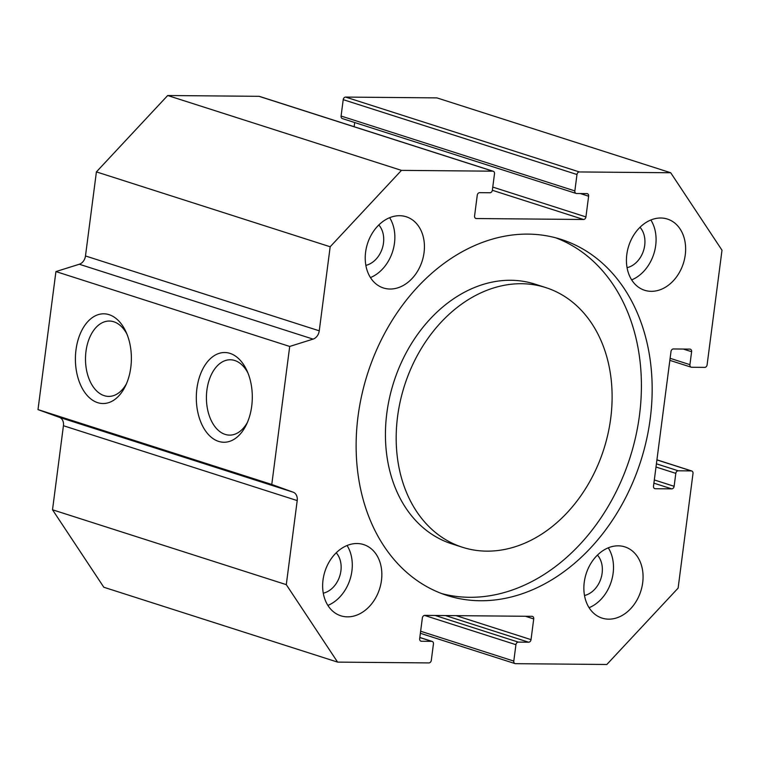 <?xml version="1.0" encoding="UTF-8"?>
<svg xmlns="http://www.w3.org/2000/svg" width="760" height="760" viewBox="0 0 760 760"><rect width="100%" height="100%" fill="white"/><g stroke="black" fill="none" stroke-linecap="round" stroke-linejoin="round"><path stroke-width="1.14" d="M545.727 287.574L534.983 284.126A136.353 104.605 107.8 0 0 510.767 280.269A136.353 104.605 107.8 0 0 389.604 397.452A136.353 104.605 107.8 0 0 451.81 543.846L462.555 547.295A136.353 104.605 107.8 0 0 603.772 449.34A136.353 104.605 107.8 0 0 545.727 287.574A136.353 104.605 107.8 0 0 521.512 283.717A136.353 104.605 107.8 0 0 400.349 400.9A136.353 104.605 107.8 0 0 462.555 547.295M555.74 237.814A186.941 143.412 -72.2 0 1 629.973 457.729A186.941 143.412 -72.2 0 1 441.798 593.607M527.953 234.108A186.941 143.412 -72.2 0 1 561.156 239.4A186.941 143.412 -72.2 0 1 640.727 461.168A186.941 143.412 -72.2 0 1 447.127 595.469A186.941 143.412 -72.2 0 1 361.845 394.763A186.941 143.412 -72.2 0 1 527.953 234.108M492.366 190.18A2.641 2.023 -72.2 0 1 489.972 192.745L479.655 192.66A2.641 2.023 107.8 0 0 477.261 195.225L474.572 215.935A2.641 2.023 107.8 0 0 475.827 218.462A2.641 2.023 107.8 0 0 476.301 218.538L583.538 219.488A2.641 2.023 107.8 0 0 585.931 216.913L588.62 196.213A2.641 2.023 107.8 0 0 587.366 193.677A2.641 2.023 107.8 0 0 586.891 193.6L576.583 193.515A2.641 2.023 -72.2 0 1 576.118 193.439A2.641 2.023 -72.2 0 1 574.855 190.912L576.982 174.515A2.641 2.023 -72.2 0 1 579.386 171.95L670.7 172.748L722 250.22L707.114 364.809A2.641 2.023 -72.2 0 1 704.719 367.384L691.657 367.27A2.641 2.023 -72.2 0 1 691.192 367.194A2.641 2.023 -72.2 0 1 689.928 364.658L691.609 351.719A2.641 2.023 107.8 0 0 690.356 349.191A2.641 2.023 107.8 0 0 689.89 349.115L673.389 348.963A2.641 2.023 107.8 0 0 670.994 351.538L653.514 486.115A2.641 2.023 107.8 0 0 654.769 488.651A2.641 2.023 107.8 0 0 655.234 488.728L671.736 488.87A2.641 2.023 107.8 0 0 674.13 486.295L675.811 473.356A2.641 2.023 -72.2 0 1 678.214 470.791L691.277 470.905A2.641 2.023 -72.2 0 1 691.742 470.981A2.641 2.023 -72.2 0 1 692.996 473.508L678.119 588.107L606.832 664.487L515.517 663.679A2.641 2.023 -72.2 0 1 515.052 663.603A2.641 2.023 -72.2 0 1 513.798 661.077L515.926 644.689A2.641 2.023 -72.2 0 1 518.32 642.114L528.628 642.209A2.641 2.023 107.8 0 0 531.031 639.635L533.719 618.934A2.641 2.023 107.8 0 0 532.466 616.398A2.641 2.023 107.8 0 0 531.99 616.322L424.755 615.381A2.641 2.023 107.8 0 0 422.36 617.947L419.672 638.656A2.641 2.023 107.8 0 0 420.926 641.183A2.641 2.023 107.8 0 0 421.391 641.26L431.708 641.355A2.641 2.023 -72.2 0 1 432.174 641.421A2.641 2.023 -72.2 0 1 433.438 643.957L431.3 660.345A2.641 2.023 -72.2 0 1 428.906 662.919L337.592 662.112L286.292 584.649L297.207 500.583A8.797 6.745 107.8 0 0 293.198 492.204L271.776 484.471L289.702 346.446L313.082 339.112A8.797 6.745 107.8 0 0 319.257 330.819L330.173 246.762L401.46 170.373L492.774 171.18A2.641 2.023 -72.2 0 1 493.24 171.256A2.641 2.023 -72.2 0 1 494.494 173.784L492.366 190.18M618.231 545.832A37.392 28.68 -72.2 0 1 624.872 546.886A37.392 28.68 -72.2 0 1 640.784 591.242A37.392 28.68 -72.2 0 1 602.062 618.108A37.392 28.68 -72.2 0 1 585.01 577.961A37.392 28.68 -72.2 0 1 618.231 545.832M399.589 215.707A37.392 28.68 -72.2 0 1 406.229 216.761A37.392 28.68 -72.2 0 1 422.142 261.117A37.392 28.68 -72.2 0 1 383.42 287.974A37.392 28.68 -72.2 0 1 366.367 247.836A37.392 28.68 -72.2 0 1 399.589 215.707M357.01 543.524A37.392 28.68 -72.2 0 1 363.651 544.587A37.392 28.68 -72.2 0 1 379.563 588.943A37.392 28.68 -72.2 0 1 340.841 615.799A37.392 28.68 -72.2 0 1 323.788 575.653A37.392 28.68 -72.2 0 1 357.01 543.524M660.801 218.006A37.392 28.68 -72.2 0 1 667.442 219.07A37.392 28.68 -72.2 0 1 683.354 263.425A37.392 28.68 -72.2 0 1 644.642 290.282A37.392 28.68 -72.2 0 1 627.579 250.135A37.392 28.68 -72.2 0 1 660.801 218.006M650.855 219.991A37.392 28.68 -72.2 0 1 631.674 279.889M627.076 267.672A23.313 17.888 107.8 0 0 643.52 250.657A23.313 17.888 107.8 0 0 640.015 227.268M347.063 545.509A37.392 28.68 -72.2 0 1 327.883 605.406M323.285 593.189A23.313 17.888 107.8 0 0 339.72 576.184A23.313 17.888 107.8 0 0 336.224 552.786M389.633 217.692A37.392 28.68 -72.2 0 1 370.452 277.58M365.864 265.363A23.313 17.888 107.8 0 0 382.299 248.358A23.313 17.888 107.8 0 0 378.803 224.96M608.275 547.817A37.392 28.68 -72.2 0 1 589.095 607.706M584.506 595.498A23.313 17.888 107.8 0 0 600.942 578.483A23.313 17.888 107.8 0 0 597.445 555.094M97.679 402.667A44.868 27.996 90.5 0 1 79.857 334.695A44.868 27.996 90.5 0 1 125.98 331.854A44.868 27.996 90.5 0 1 125.505 385.871A44.868 27.996 90.5 0 1 97.679 402.667M126.977 334.181A37.677 23.512 -89.5 0 0 109.335 321.043A37.677 23.512 -89.5 0 0 85.633 354.91A37.677 23.512 -89.5 0 0 104.205 395.666A37.677 23.512 -89.5 0 0 108.67 396.397A37.677 23.512 -89.5 0 0 126.549 383.572M218.595 441.389A44.868 27.996 90.5 0 1 200.773 373.416A44.868 27.996 90.5 0 1 246.905 370.576A44.868 27.996 90.5 0 1 246.42 424.593A44.868 27.996 90.5 0 1 218.595 441.389M247.893 372.903A37.677 23.512 -89.5 0 0 230.261 359.765A37.677 23.512 -89.5 0 0 206.559 393.632A37.677 23.512 -89.5 0 0 225.121 434.387A37.677 23.512 -89.5 0 0 229.596 435.119A37.677 23.512 -89.5 0 0 247.465 422.294M354.692 122.531L354.151 126.711M670.7 172.748L436.924 97.888L345.61 97.08A2.641 2.023 107.8 0 0 343.216 99.655L341.088 116.043A2.641 2.023 107.8 0 0 342.342 118.579L576.118 193.439M337.592 662.112L103.826 587.252L52.516 509.779L63.431 425.724A8.797 6.745 -72.2 0 0 59.422 417.344L38 409.611L55.926 271.577L289.702 346.446M493.24 171.256L259.464 96.396A2.641 2.023 107.8 0 0 258.998 96.32L167.684 95.513L96.406 171.893L85.481 255.958A8.797 6.745 -72.2 0 1 79.306 264.242L55.926 271.577M401.46 170.373L167.684 95.513M271.776 484.471L38 409.611M286.292 584.649L52.516 509.779M330.173 246.762L96.406 171.893M476.301 218.538L475.399 218.253M492.356 190.285L583.538 219.488M585.931 216.913L492.774 187.083M580.298 193.543L588.62 196.213M574.855 190.912L341.088 116.043M343.216 99.655L576.982 174.515M579.386 171.95L345.61 97.08M689.928 364.658L670.111 358.312M683.288 349.058L691.609 351.719M655.234 488.728L654.341 488.442M653.894 483.16L671.736 488.87M674.13 486.295L654.312 479.949M655.994 467.01L675.811 473.356M678.214 470.791L656.412 463.809M656.915 459.904L691.277 470.905M513.798 661.077L420.631 631.237M424.479 615.4L515.926 644.689M518.32 642.114L435.119 615.467M445.426 615.562L528.628 642.209M531.031 639.635L456.152 615.657M525.397 616.265L533.719 618.934M421.391 641.26L420.498 640.975M419.815 637.545L431.708 641.355M258.998 96.32L492.774 171.18M293.198 492.204L59.422 417.344M297.207 500.583L63.431 425.724M319.257 330.819L85.481 255.958M313.082 339.112L79.306 264.242M691.192 367.194L669.845 360.354M691.742 470.981L656.925 459.828M515.052 663.603L420.365 633.289M432.174 641.421L419.824 637.469"/></g></svg>
